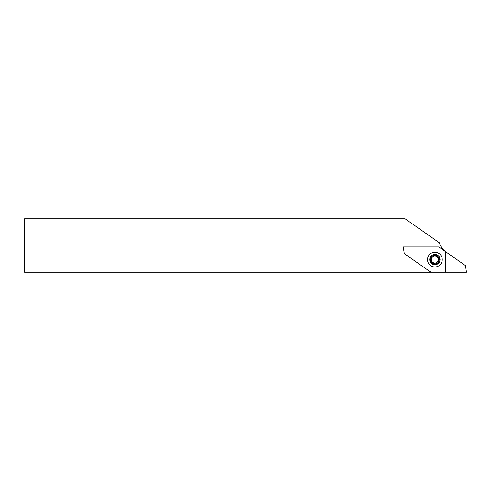 <?xml version="1.0" encoding="UTF-8"?>
<svg xmlns="http://www.w3.org/2000/svg" width="491" height="491" viewBox="0 0 491 491"><rect width="100%" height="100%" fill="white"/><g stroke="black" fill="none" stroke-linecap="round" stroke-linejoin="round"><path stroke-width="0.74" d="M430.57 259.598A4.315 4.315 0 0 1 434.885 255.283A4.315 4.315 0 0 1 439.2 259.598A4.315 4.315 0 0 1 434.885 263.913A4.315 4.315 0 0 1 430.57 259.598M24.55 272.223L445.405 272.223L445.405 251.521A16.835 16.835 0 0 1 439.347 242.763L405.087 218.777L24.55 218.777L24.55 272.223M434.885 266.963A7.365 7.365 0 0 1 427.52 259.598A7.365 7.365 0 0 1 434.885 252.233A7.365 7.365 0 0 1 442.25 259.598A7.365 7.365 0 0 1 434.885 266.963M465.523 265.637L466.45 272.223L430.908 272.223L404.246 253.559L403.32 246.973L438.868 246.973L465.523 265.637M438.205 260.611A3.474 3.474 0 0 0 435.898 256.277A3.474 3.474 0 0 0 431.564 258.585A3.474 3.474 0 0 0 433.872 262.918A3.474 3.474 0 0 0 438.205 260.611M431.208 256.277A0.841 0.841 0 0 0 431.313 256.983A1.896 1.896 0 0 1 430.46 259.77A0.841 0.841 0 0 0 430.834 261.39A1.896 1.896 0 0 1 432.823 263.52A0.841 0.841 0 0 0 434.406 264.005A1.896 1.896 0 0 1 437.248 263.348A0.841 0.841 0 0 0 438.463 262.212A1.896 1.896 0 0 1 439.31 259.426A0.841 0.841 0 0 0 438.936 257.812A1.896 1.896 0 0 1 436.947 255.682A0.841 0.841 0 0 0 435.364 255.197A1.896 1.896 0 0 1 432.522 255.854A0.841 0.841 0 0 0 431.208 256.277M439.819 261.102A5.155 5.155 0 0 1 433.381 264.532A5.155 5.155 0 0 1 429.956 258.094A5.155 5.155 0 0 1 436.389 254.669A5.155 5.155 0 0 1 439.819 261.102"/></g></svg>
